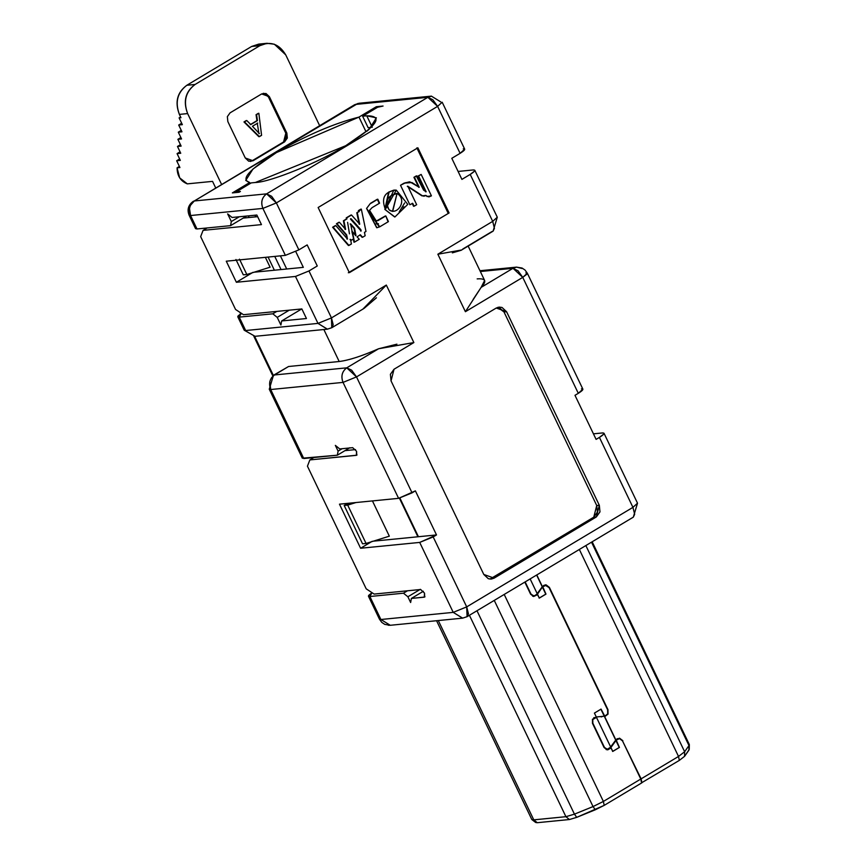 <?xml version="1.0" encoding="UTF-8"?>
<svg xmlns="http://www.w3.org/2000/svg" width="866" height="866" viewBox="0 0 866 866"><rect width="100%" height="100%" fill="white"/><g stroke="black" fill="none" stroke-linecap="round" stroke-linejoin="round"><path stroke-width="1.3" d="M266.977 43.3L274.36 44.22L285.726 54.861C279.133 43.939 270.528 40.864 259.919 45.649L195.088 84.467L259.919 45.649L251.649 46.461L259.919 45.649L266.977 43.3L258.707 44.112L251.649 46.461L186.818 85.279L195.088 84.467C185.649 91.688 183.159 101.398 187.641 113.587L221.566 184.382L187.641 113.587C182.942 101.322 185.432 91.612 195.088 84.467L186.818 85.279C177.162 92.424 174.683 102.134 179.381 114.399L187.641 113.587L179.381 114.399C174.9 102.21 177.378 92.5 186.818 85.279L251.649 46.461L262.896 44.231M180.962 117.7L179.381 114.399L180.962 117.7L179.11 117.884L180.962 117.7M180.615 116.975L179.11 117.884L180.615 116.975M179.922 167.539L176.664 160.751L179.641 158.965L176.664 160.751L180.323 160.394L177.075 153.607L180.052 151.821L177.075 153.607L180.734 153.25L177.476 146.462L180.453 144.676L177.476 146.462L181.135 146.105L177.887 139.318L180.864 137.532L177.887 139.318L181.546 138.95L178.299 132.173L181.275 130.387L178.299 132.173L181.957 131.805L178.699 125.029L181.676 123.243L178.699 125.029L182.358 124.661L179.11 117.884L182.358 124.661L178.699 125.029L181.957 131.805L178.299 132.173L181.546 138.95L177.887 139.318L181.135 146.105L177.476 146.462L180.734 153.25L177.075 153.607L180.323 160.394L176.664 160.751L179.922 167.539L177.075 167.82L179.684 177.887L187.316 183.863L212.549 181.373L215.677 187.9L212.549 181.373L187.316 183.863C180.593 181.21 177.184 175.863 177.075 167.82L179.922 167.539M285.726 54.861L319.641 125.657L285.726 54.861M179.392 166.434L177.075 167.82M286.852 133.115L269.402 96.7L268.363 96.797L285.812 133.212L286.852 133.115L285.812 133.212L268.363 96.797L263.264 93.312L264.964 93.604L268.363 96.797L269.402 96.7L265.992 93.506L261.662 93.929L230.075 112.84L227.357 116.639L227.845 121.576L245.284 157.991L248.694 161.184L253.034 160.762L284.611 141.851L251.995 160.859L283.583 141.948L285.812 133.212L286.3 138.149L283.583 141.948L284.611 141.851L287.339 138.051L286.852 133.115L284.611 141.851L253.034 160.762L245.284 157.991L227.845 121.576L227.357 116.639L230.075 112.84L261.662 93.929L269.402 96.7L286.852 133.115M250.393 161.487L251.995 160.859L250.393 161.487M258.858 136.687L243.963 121.933L246.236 120.569L243.963 121.933L259.378 136.644L243.963 121.933L246.756 120.515L250.794 124.574L257.44 120.601L256.055 114.691L258.328 113.327L256.055 114.691L256.931 120.645L250.285 124.628L257.44 120.601L256.055 114.691L258.847 113.273L261.586 135.323L258.858 136.687M258.912 133.635L257.278 123.113L258.912 133.635M244.483 121.879L259.378 136.644L261.586 135.323L258.847 113.273L256.563 114.637L257.44 120.601L250.794 124.574L246.756 120.515L244.483 121.879M259.367 133.613L252.439 126.274L257.787 123.069L252.439 126.274L259.421 133.581M354.519 104.786L194.287 200.977L357.918 103.455M369.879 596.512L368.44 596.198L368.667 595.407L372.001 592.669L369.879 596.512L403.459 593.199L407.475 590.796L403.459 593.199L369.879 596.512L380.899 619.504L369.879 596.512M368.44 596.198L379.46 619.201L380.899 619.504L379.492 619.255M417.899 536.779L399.421 498.21L417.899 536.779M372.445 500.916L389.332 536.173L372.445 500.916M380.899 619.504L390.274 625.284L462.596 618.151L453.221 612.37L380.899 619.504L453.221 612.37L419.707 542.419L360.602 548.254L339.472 504.164L398.587 498.34L343.033 382.393L270.712 389.527L303.771 458.515L270.712 389.527L269.272 389.213L302.331 458.211L337.35 455.202L349.81 447.744L337.35 455.202L303.771 458.515L302.992 456.902M273.472 375.27L288.562 366.502L273.472 375.27L269.272 389.213M274.381 270.214L268.092 257.072L274.381 270.214M249.137 217.507L248.347 215.861L249.137 217.507M265.364 257.343L270.095 267.204L265.364 257.343M189.124 215.223L190.563 215.537L196.993 228.96L190.563 215.537L189.124 215.233L195.554 228.656L196.993 228.96L230.572 225.647L231.319 221.555L239.341 216.749L231.319 221.555L230.572 225.647L246.626 216.035L230.572 225.647L196.993 228.96L196.214 227.336M237.793 316.815L244.223 330.227L245.663 330.531L239.233 317.118L272.812 313.806L239.233 317.118L237.793 316.815L238.009 316.025L241.354 313.286L239.233 317.118L245.663 330.531L317.984 323.397L295.49 276.449L236.375 282.273L226.275 261.196L285.379 255.362L262.885 208.403L190.563 215.537L189.502 208.576M190.477 205.285L194.287 200.977L193.215 201.356M354.562 104.743L359.065 103.26L355.525 104.44L427.858 97.306L266.609 193.854L271.61 196.301L276.362 202.925L262.885 208.403C260.644 202.308 261.889 197.459 266.609 193.854L427.858 97.306L355.525 104.44L194.287 200.977L266.609 193.854L194.287 200.977C189.567 204.593 188.323 209.442 190.563 215.537L262.885 208.414M239.092 192.241L232.369 192.901L249.722 182.51C240.142 179.619 249.051 169.628 276.46 152.557C306.532 135.215 334.038 123.394 358.979 117.094L376.331 106.713L383.053 106.042L377.587 107.254L362.627 116.206L366.762 115.795C384.093 115.86 377.067 125.841 345.686 145.726C319.673 162.072 270.019 182.293 255.383 182.488L251.248 182.888L236.288 191.851L240.423 191.44L239.092 192.241L240.423 191.44L236.288 191.851L251.248 182.888L255.383 182.488L345.686 145.726L369.165 129.272L376.385 117.852L366.762 115.795L372.272 127.302L366.762 115.795L362.627 116.206L377.587 107.254L383.064 106.042L376.331 106.713L358.979 117.094L276.46 152.557L252.98 169.011L245.749 180.442L249.722 182.51L250.209 183.516L249.722 182.51L232.369 192.901L239.092 192.241M477.166 278.895C485.761 278.246 487.082 281.071 481.128 287.382L512.997 268.298L480.338 271.523L512.997 268.298L516.526 267.118L522.057 268.492M593.437 433.834L602.563 432.935L593.437 433.834M390.609 625.252L388.314 625.252M335.337 445.373L339.753 448.945L352.679 447.668L356.575 451.305L356.348 455.343L309.855 459.922L307.441 466.179L366.21 588.837L374.134 594.076L420.627 589.497L424.524 593.123L424.297 597.161L411.382 598.438L410.636 602.519L407.886 596.771L403.459 593.199L407.886 596.771L420.346 589.313L407.886 596.771L410.636 602.519L411.382 598.438L424.686 597.042L424.524 593.123L420.627 589.497L374.134 594.076L366.21 588.837L307.441 466.179L309.855 459.922L356.727 455.213L356.575 451.305L352.679 447.668L339.753 448.945L335.337 445.373L338.097 451.121L335.337 445.373M337.35 455.202L338.097 451.121L342.102 448.718L338.097 451.121L337.35 455.202M362.54 543.805L344.17 505.473L347.894 503.341L344.17 505.473L355.926 502.551L347.699 505.116L366.069 543.447L389.332 536.173L366.069 543.447L362.54 543.805L366.069 543.447L347.699 505.116L344.17 505.473L362.54 543.805M269.272 389.18L270.712 389.527L269.802 381.679M271.491 377.749L274.435 374.967L273.364 375.335M396.92 344.17L378.626 348.749L346.757 367.834L351.65 370.183L356.511 376.905L412.064 492.851L398.587 498.34L415.388 490.86L412.064 492.851L356.511 376.905L343.033 382.393C340.793 376.288 342.038 371.438 346.757 367.834L378.626 348.749C361.696 356.142 348.554 360.397 339.191 361.512L288.562 366.502L274.435 374.967L346.757 367.834L274.435 374.967C269.716 378.572 268.471 383.421 270.712 389.527L343.033 382.393L398.587 498.34L339.472 504.164L360.602 548.254L419.707 542.419L453.221 612.37L466.698 606.882L468.441 613.81L466.698 616.852M254.636 336.344L273.331 375.357L254.636 336.344M288.562 366.502L339.191 361.512L323.862 329.524L339.191 361.512C349.052 360.234 362.194 355.98 378.626 348.749L413.861 342.568L386.323 285.066L362.897 309.108M272.812 313.806L276.828 311.403L272.812 313.806L277.228 317.389L272.812 313.806M281.049 269.553L274.76 256.412L281.049 269.553M255.806 216.846L255.015 215.201L255.806 216.846M243.303 274.836L235.953 259.508L243.303 274.836L246.832 274.49L270.095 267.204L246.832 274.49L243.303 274.836M239.481 259.161L246.832 274.49L239.481 259.161M227.639 213.891L232.066 217.474L256.856 215.028L261.456 224.608L203.077 230.367L200.663 236.624L235.552 309.454L243.476 314.694L301.855 308.935L306.445 318.515L281.645 320.961L280.898 325.053L277.228 317.389L289.266 310.18L277.228 317.389L280.898 325.053L281.645 320.961L306.445 318.515L301.855 308.935L243.476 314.694L235.552 309.454L200.663 236.624L203.077 230.367L261.456 224.608L256.856 215.028L232.066 217.474L227.639 213.891L231.319 221.555L227.639 213.891M366.827 131.264L365.874 131.47L358.979 117.094L365.874 131.47L368.342 129.987L366.827 131.264M431.506 96.148L427.858 97.306L437.611 106.377L276.362 202.925L266.609 193.854C261.813 197.524 260.579 202.373 262.885 208.403L276.362 202.925L298.867 249.873L285.379 255.362L298.867 249.873L307.17 244.905L298.867 249.873L276.362 202.925L437.611 106.377L432.848 99.752L427.858 97.306L431.387 96.126L359.065 103.26M376.818 107.709L376.331 106.713L376.818 107.709M362.627 116.206L368.137 127.703L371.178 127.41L368.137 127.703L362.627 116.206M236.288 191.851L236.591 192.49L236.288 191.851M458.092 171.446L473.356 169.942L458.092 171.446M492.137 231.46L462.758 249.051M461.621 249.993L437.85 254.214L465.399 311.706L481.128 287.382L484.635 280.487L468.149 246.085M525.889 272.909L527.329 273.212L527.113 274.002L522.75 277.369L465.399 311.706L522.75 277.369L518.074 270.82L512.997 268.298L481.128 287.382L473.074 299.539M581.443 388.856C584.03 388.866 582.991 390.35 578.304 393.326L522.75 277.369L578.304 393.326L582.883 389.159L527.329 273.212L525.023 270.04L522.046 268.038L516.515 267.129L479.959 270.733M578.304 393.326L574.981 395.307L578.304 393.326M467.012 616.711L633.327 517.143L634.67 514.285L632.938 507.357L599.424 437.406L596.1 439.387L599.424 437.406C604.111 434.429 605.15 432.946 602.563 432.935L604.003 433.238L603.786 434.028L599.424 437.406L632.938 507.357L637.517 503.189L604.003 433.238M632.938 507.357L466.698 606.882L433.184 536.931L419.707 542.419L436.507 534.939L373.354 541.174L418.43 536.725L399.93 498.102L418.43 536.725L436.507 534.939L433.184 536.931L466.698 606.882L632.938 507.357M436.561 620.716L531.767 819.431L533.781 819.864L438.293 620.554L533.781 819.864L565.92 816.692L469.415 615.282L565.92 816.692L533.413 819.885M357.019 454.931L356.348 455.343L357.019 454.931M355.525 449.595L344.971 450.645L355.525 449.595M313.871 457.519L309.855 459.922L313.871 457.519M424.968 596.761L424.297 597.161M423.355 591.262L411.382 598.438L423.355 591.262M372.228 541.282L360.602 548.254L372.228 541.282M356.511 376.905L413.861 342.568L356.511 376.905L346.757 367.834C341.983 371.46 340.749 376.32 343.033 382.393L356.511 376.905M303.327 267.356L295.771 251.584L303.327 267.356L254.117 272.216L303.327 267.356M207.093 227.964L203.077 230.367L207.093 227.964M257.646 216.673L243.184 218.091L257.646 216.673M301.714 308.945L281.645 320.961L301.714 308.945M245.987 331.169L255.026 336.311L327.359 329.177L317.984 323.397L245.663 330.531L244.201 330.184L244.883 328.918M262.885 208.403L285.379 255.362L226.275 261.196L236.375 282.273L252.991 272.325L236.375 282.273L295.49 276.449L308.967 270.961L295.49 276.449L317.984 323.397L331.462 317.909L308.967 270.961L317.27 265.981L308.967 270.961L331.462 317.909L386.323 285.066L413.861 342.568M465.399 311.706L437.85 254.214L492.711 221.371L470.206 174.412L461.903 179.392L451.803 158.305L460.106 153.336L437.611 106.377L442.169 102.231M596.1 439.387L574.981 395.307L596.1 439.387M307.17 244.905L317.27 265.981L307.17 244.905M415.388 490.86L436.507 534.939L415.388 490.86M449.097 212.949L349.355 272.671L318.136 207.504L417.877 147.794L449.097 212.949L348.327 272.768L449.097 212.949L417.877 147.794L318.136 207.504L349.355 272.671L449.097 212.949M599.326 505.289L596.349 516.937L494.118 578.142L483.791 574.461L391.042 380.888L394.019 369.241L496.261 308.025L506.578 311.717L599.326 505.289L596.739 505.538L597.388 512.131L593.762 517.186L596.349 516.937L599.976 511.871L599.326 505.289L506.578 311.717L502.031 307.462L499.087 307.094L496.261 308.025L394.019 369.241L390.393 374.307L391.042 380.888L483.791 574.461L488.337 578.715L491.293 579.083L494.118 578.142L596.349 516.937L593.762 517.186L491.531 578.401L494.118 578.142L489.983 579.083L593.762 517.186L596.739 505.538L599.326 505.289M463.256 148.865C465.843 148.876 464.793 150.359 460.106 153.336L464.696 149.169L442.19 102.22L437.611 106.377L460.106 153.336L451.803 158.305L461.903 179.392L470.206 174.412C474.893 171.446 475.943 169.953 473.356 169.942L474.795 170.256L474.579 171.046L470.206 174.412L492.711 221.371L497.29 217.204L474.795 170.256M440.762 101.907L431.387 96.126M461.253 250.22L493.09 231.157L494.432 228.397L492.711 221.371L437.85 254.214M452.355 252.85L461.091 250.317M516.634 267.107L512.997 268.298L522.75 277.369L527.318 273.245M462.596 618.151L467.088 616.668L466.698 606.882L453.221 612.37L462.617 618.118M531.94 819.637L535.708 822.505L537.277 822.7L533.781 819.864L537.277 822.7L569.417 819.528L565.92 816.692L574.439 814.148L476.982 610.747L574.439 814.148L565.92 816.692L569.417 819.528L538.858 822.548M386.323 285.066L331.462 317.909L333.194 324.761L331.851 327.694L363.698 308.632M364.066 308.404L376.439 297.785M286.7 269.001L280.4 255.86L286.7 269.001M331.765 327.749L331.462 317.909L317.984 323.397L327.38 329.145M416.849 147.891L448.068 213.047L416.849 147.891M497.798 307.343L499.455 307.711L504.001 311.966L506.578 311.717L504.001 311.966L596.739 505.538L504.001 311.966L497.798 307.343M688.903 750.183L688.979 745.572L591.521 542.17L688.979 745.572L688.903 750.183L684.562 756.343L679.323 760.391L641.554 782.821L679.323 760.391L684.562 756.343L689.217 749.458L689.336 744.728L688.979 745.572L689.282 744.468L592.171 541.78M641.587 782.983L604.187 805.38L576.724 817.352L569.417 819.528L576.724 817.352L574.439 814.148L593.037 806.582L603.385 801.44L504.207 594.444L603.385 801.44L640.786 779.043L622.513 740.906L619.515 738.611L616.224 740.127L619.439 747.434L612.792 751.417L610.92 747.52L607.077 749.815L604.067 747.51L592.506 723.37L592.452 719.289L596.295 716.983L594.422 713.086L601.069 709.102L604.739 716.15L607.683 713.93L607.64 709.86L549.055 587.592L546.056 585.286L542.765 586.802L545.981 594.108L539.334 598.092L537.461 594.195L533.618 596.49L530.609 594.184L524.818 582.104L530.609 594.184L533.618 596.49L536.909 594.974L542.387 587.061L545.309 585.275L549.055 587.592L607.64 709.86L607.683 713.93L604.739 716.15L596.089 717.005L604.468 716.182L601.069 709.102L594.422 713.086L596.295 716.983L592.452 719.289L592.506 723.37L604.067 747.51L607.824 749.826L610.368 748.3L616.224 740.127L619.515 738.611L622.513 740.906L640.786 779.043L641.587 782.983L640.786 779.043L603.385 801.44L604.187 805.38L641.587 782.983M537.331 822.689L535.697 822.505M535.534 822.267L535.621 821.704M494.259 600.409L593.037 806.582L494.259 600.409M376.136 221.166L385.294 215.991L376.136 221.166M379.232 226.86L366.567 208.457L370.453 203.348L377.284 199.267L379.156 203.164M394.68 216.987L384.85 209.41L393.868 190.119L388.628 192.1L384.85 209.41L394.68 216.987M346.952 239.092L346.151 234.957L336.43 223.753L338.866 222.291L336.43 223.753L346.151 234.957L346.952 239.092M345.079 229.458L343.401 220.787L346.432 218.968L346.227 217.886L350.979 215.039L346.227 217.886L346.432 218.968L343.401 220.787L345.079 229.458M359.206 224.251L356.803 212.755L358.6 211.683L358.372 210.611L360.797 209.161L358.372 210.611L358.6 211.683L356.803 212.755L359.206 224.251M362.085 237.316L359.877 234.848L362.085 237.316M353.945 242.188L353.339 239.027L353.945 242.188M355.482 235.682L354.053 228.332L350.113 223.926L354.053 228.332L355.482 235.682M350.784 240.304L350.016 239.417L350.784 240.304M348.424 245.5L332.598 227.249L335.802 225.593L347.472 239.038L346.671 234.903L336.43 223.753L339.385 222.248L345.599 229.403L343.401 220.787L346.952 218.914L346.227 217.886L351.499 214.984L359.726 224.197L356.803 212.755L359.119 211.629L358.372 210.611L361.317 209.107L365.993 231.449L364.445 232.38L365.149 235.736L362.594 237.273L360.397 234.805L357.041 236.808L359.249 239.276L354.465 242.144L351.91 231.698L355.991 235.639L354.573 228.278L350.633 223.872L353.555 238.897L351.293 240.25L350.535 239.362L351.423 243.963L348.424 245.5L332.598 227.249L348.424 245.5M413.569 206.292L412.173 203.358L413.569 206.292M405.797 182.639L400.514 185.27L409.845 204.755L412.703 203.304L414.089 206.238L416.665 204.701L407.799 186.179L416.665 204.701L414.089 206.238L412.681 203.315L409.845 204.755L400.514 185.27L404.054 183.148L409.304 181.903M418.722 187.327L413.926 177.314L416.265 175.917L413.926 177.314L418.722 187.327M429.785 196.582L426.949 196.506L431.43 195.857L421.168 174.434L418.581 175.982L426.159 191.776L423.615 190.13L416.265 175.917L413.926 177.314L419.241 187.273L411.956 182.531L404.563 183.105L409.824 181.849L419.241 187.273L414.446 177.27L416.784 175.863L423.615 190.13L426.159 191.776L418.072 176.036L425.639 191.83L418.072 176.036L421.168 174.434L431.43 195.857L428.887 196.907L425.358 195.467L428.951 196.907M424.556 195.943L421.98 195.878L407.291 186.309L421.98 195.878L424.556 195.943M688.979 745.572L684.638 751.731L684.562 756.343L684.638 751.731L678.522 756.451L679.323 760.391L678.522 756.451L641.121 778.848L641.923 782.788L641.121 778.848L622.438 740.755L641.121 778.848L678.522 756.451L579.343 549.455L678.522 756.451L684.638 751.731L688.979 745.572M601.166 716.94L602.855 716.334L601.166 716.94M604.187 805.38L603.385 801.44L593.037 806.582L595.321 809.775L604.187 805.38M595.321 809.775L593.037 806.582L574.439 814.148L576.724 817.352L595.321 809.775M615.477 740.192L616.224 740.127L615.477 740.192M609.794 748.354L610.368 748.3L609.794 748.354M619.233 747.455L616.051 740.365L619.233 747.455L612.587 751.439L619.233 747.455L615.845 740.387L610.714 747.542L612.792 751.417L619.233 747.455M600.863 709.124L604.252 716.204L600.863 709.124M542.019 586.877L542.765 586.802L542.019 586.877M536.335 595.029L536.909 594.974L536.335 595.029M545.775 594.13L542.592 587.04L545.775 594.13L539.128 598.114L545.775 594.13L542.387 587.061L537.256 594.217L539.334 598.092L545.775 594.13M585.849 545.558L684.638 751.731L585.849 545.558M615.921 739.845L619.547 738.178L622.849 740.711L619.547 738.178L615.921 739.845M536.79 574.937L542.387 586.628L537.061 593.805L542.387 586.628L536.79 574.937M604.782 716.583L608.029 714.136L607.975 709.655L549.39 587.386L545.266 584.842L542.462 586.52L546.089 584.853L549.39 587.386L607.975 709.655L608.029 714.136L604.663 716.593L615.856 739.943L610.519 747.12L615.856 739.943L604.663 716.593M388.433 221.609L379.752 226.805L388.433 221.609L385.814 215.937L378.063 220.581C373.214 221.285 370.367 217.864 369.533 210.33L372.055 207.667L379.589 203.164L372.055 207.667L369.533 210.33L376.396 221.155L385.814 215.937L387.99 221.62M379.589 203.164L377.803 199.212L370.973 203.304L377.284 199.267L370.453 203.348L366.567 208.457L379.752 226.805L376.948 227.736L366.567 208.457L376.699 227.747M396.271 190.119L407.778 204.365L394.928 216.965L384.85 209.41L389.137 192.057L394.117 190.098L396.271 190.119C384.612 191.473 380.975 197.892 385.37 209.366L396.271 190.119M335.283 225.636L332.598 227.249L335.283 225.636M425.076 195.9L422.5 195.824L425.877 195.413L427.468 196.452L425.877 195.413L423.82 196.236M422.5 195.824L407.821 186.266L422.5 195.824M409.077 181.903L406.728 182.737M610.725 747.109L607.78 749.393L603.992 747.347L592.431 723.207L592.788 719.505L595.451 717.503L593.805 717.665L596.49 717.394L610.725 747.109L596.49 717.394L592.788 719.505L592.831 723.164L604.403 747.304L607.109 749.382L610.725 747.109M596.284 717.416L593.805 717.665M537.266 593.784L534.322 596.068L530.533 594.033L525.153 581.909L530.945 593.989L533.651 596.057L536.606 594.693L537.266 593.784L530.144 578.921L537.266 593.784M604.457 716.615L615.639 739.965L604.457 716.615M536.628 575.035L542.181 586.65L536.628 575.035M404.639 202.947L399.183 211.975L404.639 202.947M397.061 193.432C387.362 195.608 384.72 201.074 389.137 209.853C384.959 203.564 385.944 198.704 392.092 195.272L397.061 193.432C408.059 200.057 397.115 216.197 389.137 209.853L392.699 211.401L397.061 193.432L392.45 211.423L397.061 193.432L395.968 193.519M360.397 234.805L362.594 237.273L365.149 235.736L364.445 232.38L365.993 231.449L361.317 209.107L357.312 212.711L359.726 224.197L351.499 214.984L346.736 217.842L346.952 218.914L343.91 220.733L345.599 229.403L339.385 222.248L336.95 223.699L346.671 234.903L347.472 239.038L335.802 225.593L333.107 227.195L348.944 245.446L351.423 243.963L350.535 239.362L351.293 240.25L353.555 238.897L350.633 223.872L354.573 228.278L355.991 235.639L352.43 231.644L354.465 242.144L359.249 239.276L357.041 236.808L360.397 234.805M360.873 229.696L361.154 231.006L350.481 219.066L351.066 218.719L360.873 229.696L360.635 231.06L360.873 229.696L351.066 218.719L350.481 219.066L361.154 231.006L360.873 229.696M349.463 233.863L347.612 222.346L349.463 233.863M378.442 223.699L375.01 224.013L378.442 223.699M403.935 206.779L402.755 208.76L403.935 206.779M350.557 218.762L360.353 229.739L350.557 218.762M189.145 215.277C186.926 209.561 188.323 204.896 193.324 201.291M379.503 619.277L381.776 622.373L384.753 624.375L390.274 625.284M272.736 375.747L253.868 336.365M239.774 312.236L240.716 313.709M633.327 517.143L637.517 503.189M255.026 336.311L244.223 330.227M331.851 327.694L327.359 329.177M493.09 231.157L497.29 217.204M617.036 738.774L618.768 738.601M543.577 585.448L545.309 585.275M607.78 749.393L606.135 749.555M534.322 596.068L532.677 596.23"/></g></svg>
